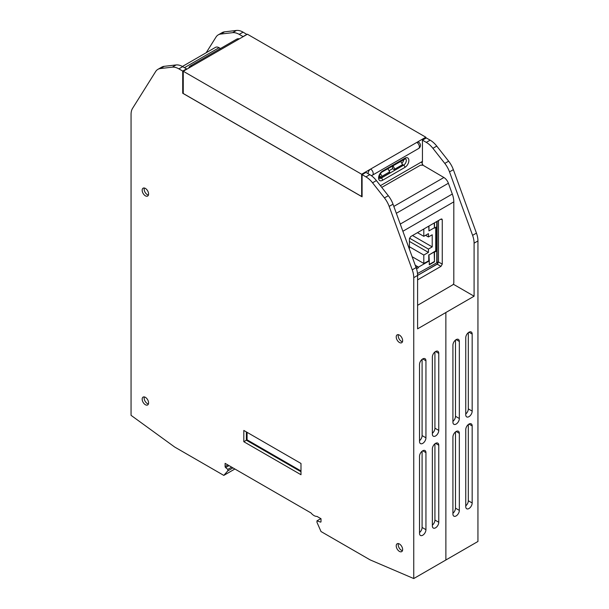 <?xml version="1.0" encoding="UTF-8"?>
<svg xmlns="http://www.w3.org/2000/svg" width="609" height="609" viewBox="0 0 609 609"><rect width="100%" height="100%" fill="white"/><g stroke="black" fill="none" stroke-linecap="round" stroke-linejoin="round"><path stroke-width="0.91" d="M445.879 559.991L477.943 541.477L477.943 240.943A18.148 10.475 -120 0 0 476.444 233.118L453.355 169.66A18.148 10.475 -120 0 0 448.635 161.187L436.76 146.091A18.148 10.475 -120 0 0 430.152 140.154L426.3 137.938L422.448 140.154L422.448 162.321L421.656 161.865M224.584 31.835A18.148 10.475 -120 0 0 222.118 32.635L218.266 34.858A18.148 10.475 -120 0 1 220.732 34.058L224.584 31.835L236.459 30.45A18.148 10.475 -120 0 1 243.075 32.148L246.919 34.492M429.276 260.896L429.276 264.808L434.491 261.801L434.171 251.974L428.957 254.988L429.276 260.896L418.429 267.161L418.36 267.8A0.921 0.533 -120 0 0 417.705 266.673L412.247 269.84A18.148 10.475 60 0 1 413.747 277.666L413.747 578.55L370.127 559.884L321.004 531.528L316.977 522.324L316.977 520.84L320.486 522.073L320.996 521.776M413.747 578.55L445.879 559.998L445.864 312.508L474.091 296.21L474.091 243.166A18.148 10.475 -120 0 0 472.592 235.34L476.444 233.118M234.884 468.999L223.8 475.401L227.827 470.856L227.827 469.372L225.627 467.598A0.906 0.525 60 0 1 225.109 466.57L225.109 463.358L311.001 512.945A8.754 5.055 -120 0 0 316.977 516.402L321.004 518.723L321.004 521.639A0.906 0.525 60 0 1 320.821 522.058A0.906 0.525 60 0 1 320.486 522.073M223.8 475.401L174.684 447.044L131.057 415.338L131.057 114.454A18.148 10.475 60 0 1 132.556 108.364L155.638 71.565A18.148 10.475 60 0 1 157.891 69.35A18.148 10.475 60 0 1 160.357 68.551L172.256 67.165A18.148 10.475 60 0 1 178.863 68.863L182.715 71.086L182.715 93.253L362.089 196.814L362.089 174.646L365.94 176.869A18.148 10.475 60 0 1 372.548 182.799L384.446 197.925A18.148 10.475 60 0 1 389.166 206.398L412.247 269.84M206.2 52.724L216.012 37.073A18.148 10.475 -120 0 1 218.266 34.858M220.732 34.058L232.615 32.673L236.459 30.45M246.919 34.37L243.075 36.593L239.223 34.37A18.148 10.475 -120 0 0 232.615 32.673M421.915 164.917L422.76 164.422L421.375 162.024M422.76 165.108L422.76 164.422M472.592 235.34L449.511 171.883A18.148 10.475 -120 0 0 444.791 163.41L432.908 148.314A18.148 10.475 -120 0 0 426.3 142.377L422.448 140.154M474.091 296.21L453.317 284.213M417.599 275.375L437.787 263.72M362.089 174.646L365.94 172.423L369.792 174.646A18.148 10.475 60 0 1 376.4 180.584L388.298 195.702A18.148 10.475 60 0 1 393.018 204.175L416.099 267.617A18.148 10.475 60 0 1 417.599 275.443L417.599 328.837L445.879 312.516M465.756 506.673A4.537 2.619 120 0 0 466.692 508.751A4.537 2.619 120 0 0 470.194 507.533A4.537 2.619 120 0 0 472.173 502.965L472.173 425.919A4.537 2.619 120 0 0 471.229 423.849A4.537 2.619 120 0 0 467.735 425.059A4.537 2.619 120 0 0 465.756 429.627L465.756 506.673M452.921 514.08A4.537 2.619 120 0 0 453.865 516.158A4.537 2.619 120 0 0 457.359 514.94A4.537 2.619 120 0 0 459.338 510.372L459.338 433.334A4.537 2.619 120 0 0 458.402 431.256A4.537 2.619 120 0 0 454.9 432.466A4.537 2.619 120 0 0 452.921 437.034L452.921 514.08M465.756 414.813A4.537 2.619 120 0 0 466.692 416.891A4.537 2.619 120 0 0 470.194 415.673A4.537 2.619 120 0 0 472.173 411.105L472.173 334.059A4.537 2.619 120 0 0 471.229 331.989A4.537 2.619 120 0 0 467.735 333.199A4.537 2.619 120 0 0 465.756 337.767L465.756 414.813M452.921 422.22A4.537 2.619 120 0 0 453.865 424.298A4.537 2.619 120 0 0 457.359 423.08A4.537 2.619 120 0 0 459.338 418.512L459.338 341.474A4.537 2.619 120 0 0 458.402 339.396A4.537 2.619 120 0 0 454.9 340.606A4.537 2.619 120 0 0 452.921 345.174L452.921 422.22M419.525 533.377A4.537 2.619 120 0 0 420.461 535.456A4.537 2.619 120 0 0 423.963 534.238A4.537 2.619 120 0 0 425.942 529.67L425.942 452.632A4.537 2.619 120 0 0 424.998 450.553A4.537 2.619 120 0 0 421.504 451.764A4.537 2.619 120 0 0 419.525 456.331L419.525 533.377M432.352 525.97A4.537 2.619 120 0 0 433.296 528.049A4.537 2.619 120 0 0 436.79 526.831A4.537 2.619 120 0 0 438.769 522.263L438.769 445.217A4.537 2.619 120 0 0 437.833 443.146A4.537 2.619 120 0 0 434.339 444.357A4.537 2.619 120 0 0 432.352 448.924L432.352 525.97M419.525 441.517A4.537 2.619 120 0 0 420.461 443.596A4.537 2.619 120 0 0 423.963 442.378A4.537 2.619 120 0 0 425.942 437.81L425.942 360.772A4.537 2.619 120 0 0 424.998 358.693A4.537 2.619 120 0 0 421.504 359.904A4.537 2.619 120 0 0 419.525 364.471L419.525 441.517M432.352 434.11A4.537 2.619 120 0 0 433.296 436.189A4.537 2.619 120 0 0 436.79 434.971A4.537 2.619 120 0 0 438.769 430.403L438.769 353.357A4.537 2.619 120 0 0 437.833 351.286A4.537 2.619 120 0 0 434.339 352.497A4.537 2.619 120 0 0 432.352 357.064L432.352 434.11M148.581 193.974A4.537 2.619 -120 0 0 146.602 189.407A4.537 2.619 -120 0 0 143.107 188.189A4.537 2.619 -120 0 0 142.171 190.267A4.537 2.619 -120 0 0 144.15 194.834A4.537 2.619 -120 0 0 147.644 196.045A4.537 2.619 -120 0 0 148.581 193.974M148.581 402.876A4.537 2.619 -120 0 0 146.602 398.316A4.537 2.619 -120 0 0 143.107 397.098A4.537 2.619 -120 0 0 142.171 399.177A4.537 2.619 -120 0 0 144.15 403.737A4.537 2.619 -120 0 0 147.644 404.955A4.537 2.619 -120 0 0 148.581 402.876M402.64 340.652A4.537 2.619 -120 0 0 400.661 336.084A4.537 2.619 -120 0 0 397.159 334.866A4.537 2.619 -120 0 0 396.223 336.944A4.537 2.619 -120 0 0 398.202 341.512A4.537 2.619 -120 0 0 401.696 342.722A4.537 2.619 -120 0 0 402.64 340.652M402.64 549.554A4.537 2.619 -120 0 0 400.661 544.986A4.537 2.619 -120 0 0 397.159 543.776A4.537 2.619 -120 0 0 396.223 545.854A4.537 2.619 -120 0 0 398.202 550.414A4.537 2.619 -120 0 0 401.696 551.632A4.537 2.619 -120 0 0 402.64 549.554M300.991 463.457L300.991 474.723L243.813 441.708L243.813 430.449L300.991 463.457M380.412 185.676L422.448 161.4M239.367 38.854A3.631 3.631 0 0 0 236.612 39.212L190.419 65.886A3.631 2.093 60 0 1 192.231 66.061L183.256 71.245L183.256 93.504L361.655 196.501L362.089 196.25M183.256 92.941L182.715 93.253M183.256 71.245L361.655 174.25L425.813 137.208L247.406 34.211L192.231 66.061M425.813 137.208L425.813 138.213M361.655 174.25L361.655 196.501M368.072 173.656A3.631 2.093 120 0 1 368.072 173.504A3.631 2.093 -60 0 1 370.637 169.066A3.631 2.093 -120 0 1 373.005 172.263A3.631 2.093 -120 0 1 372.449 175.171L418.642 148.497A3.631 2.093 -120 0 0 419.198 145.589A3.631 2.093 -120 0 0 416.83 142.392A3.631 2.093 -60 0 1 418.642 142.217A3.631 3.631 0 0 1 418.642 148.497M379.209 176.412L379.673 174.966M387.842 168.663L389.676 171.852L381.98 176.29L381.98 177.478L379.673 176.146M381.98 177.478L389.676 173.032L389.676 171.852M389.037 170.741L392.554 168.708L394.86 170.04L394.86 169.096L392.919 165.732M394.86 169.096L402.564 164.651L402.564 165.595L394.86 170.04M392.554 165.945L392.554 168.708M401.78 163.296A3.814 2.2 120 0 0 403.828 159.436M402.564 164.651L400.623 161.286M380.435 173.618L381.98 176.29M182.715 71.086L186.56 68.863L186.56 69.335M157.891 69.35L161.743 67.127A18.148 10.475 60 0 1 164.209 66.328L176.108 64.942A18.148 10.475 60 0 1 182.715 66.64L186.56 68.863M220.504 48.514L219.065 47.7A7.255 4.187 60 0 0 215.479 47.365L182.403 66.465M437.133 221.318L437.133 262.616L417.5 273.54M437.133 262.616L438.51 261.817M436.775 262.41L436.775 221.524M434.491 261.801L434.491 252.164L436.257 251.152L436.257 227.066L434.491 228.078L434.491 222.841M417.705 266.673L415.231 265.242M434.171 223.031L434.491 228.078M434.171 227.895L428.957 230.902L428.759 226.152M436.257 251.152L435.732 250.847L435.732 227.363M428.957 254.988L435.732 250.847M429.276 264.435L434.171 261.611M417.995 266.909L418.429 267.161M428.957 260.705L423.803 263.453L412.133 256.716M423.803 263.453L423.803 255.064L428.431 252.392L428.431 249.081L432.215 246.896L432.215 234.777L428.431 236.962L428.431 233.65L423.803 236.322L423.803 229.014M423.803 236.322L417.477 232.668M428.759 260.591L428.759 254.874M423.803 255.064L409.415 246.752M428.431 252.392L409.415 241.408M428.431 249.081L409.514 238.157M432.215 246.896L412.521 235.531M428.431 236.962L425.562 235.302M428.957 230.902L428.957 226.038M393.833 206.413L443.892 177.508L422.981 165.222L420.431 165.206L381.759 187.397M417.599 275.428L437.216 264.192L438.51 261.977L438.51 220.519M400.258 224.082L452.304 194.035A18.148 10.475 60 0 1 453.812 201.861L453.812 282.759A1.812 1.051 120 0 1 452.54 284.974L417.599 305.307M417.599 279.858L440.977 266.361L442.263 264.139L442.263 219.834L441.875 219.004L440.977 219.095L410.694 236.581L409.415 238.804L409.415 249.248M452.304 194.035L448.384 183.24A7.255 4.187 60 0 0 443.892 177.508M227.827 470.856L232.958 467.887M227.827 469.372L231.679 467.149M320.829 518.617L316.977 520.84M144.325 188.014A4.537 2.619 -120 0 0 144.143 189.125A4.537 2.619 -120 0 0 148.406 195.086M144.325 396.916A4.537 2.619 -120 0 0 144.143 398.035A4.537 2.619 -120 0 0 148.406 403.995M398.377 334.691A4.537 2.619 -120 0 0 398.202 335.803A4.537 2.619 -120 0 0 402.458 341.763M398.377 543.593A4.537 2.619 -120 0 0 398.202 544.712A4.537 2.619 -120 0 0 402.458 550.673M300.991 471.754L246.379 440.231L243.813 441.708M300.991 470.955L247.071 439.827L246.379 440.231L246.379 431.933L243.813 430.449M247.071 432.329L247.071 439.827M419.525 532.563A4.537 2.619 120 0 0 422.09 527.447L422.09 451.223M432.352 525.156A4.537 2.619 120 0 0 434.925 520.04L434.925 443.816M419.525 440.703A4.537 2.619 120 0 0 422.09 435.587L422.09 359.363M432.352 433.296A4.537 2.619 120 0 0 434.925 428.18L434.925 351.956M465.756 505.858A4.537 2.619 120 0 0 468.321 500.743L468.321 424.519M452.921 513.265A4.537 2.619 120 0 0 455.486 508.15L455.486 431.926M465.756 413.998A4.537 2.619 120 0 0 468.321 408.883L468.321 332.659M452.921 421.405A4.537 2.619 120 0 0 455.486 416.29L455.486 340.066M243.075 32.148L239.223 34.37M477.943 240.943L474.091 243.166M449.511 171.883L453.355 169.66M444.791 163.41L448.635 161.187M432.908 148.314L436.76 146.091M430.152 140.154L426.3 142.377M413.747 277.666L417.599 275.443M393.018 204.175L389.166 206.398M388.298 195.702L384.446 197.925M376.4 180.584L372.548 182.799M365.94 176.869L369.792 174.646M236.612 39.212A3.631 2.093 60 0 1 238.423 39.395M382.574 180.279A5.626 3.251 -60 0 1 378.592 177.98A5.626 3.251 -60 0 1 382.574 171.091L404.894 158.203A5.626 3.251 -60 0 1 408.875 160.502A5.626 3.251 -60 0 1 404.894 167.391L382.574 180.279A1.812 1.051 -120 0 0 381.287 178.056A3.814 2.2 -60 0 1 379.384 178.247L379.217 177.95C378.867 178.688 379.026 173.763 382.193 171.921L405.518 158.759A3.814 2.2 -60 0 1 406.104 161.811A3.814 2.2 -60 0 1 403.615 165.168L381.287 178.056L379.148 176.823M382.574 171.091A1.812 1.051 60 0 1 382.193 171.921M404.894 158.203A1.812 1.051 60 0 1 404.521 159.033M404.894 167.391A1.812 1.051 -120 0 0 403.615 165.168L402.488 164.514M178.863 68.863L182.715 66.64M176.108 64.942L172.256 67.165M164.209 66.328L160.357 68.551M184.481 67.66L219.065 47.7M418.36 267.8L416.518 268.866M402.876 231.268L453.812 201.861M396.337 213.287L448.384 183.24M440.977 266.361L437.216 264.192M442.263 264.139L438.51 261.977M442.263 219.834L440.954 219.111M225.627 467.598L229.037 465.626M225.109 466.57L227.895 464.964M425.942 529.67L422.09 527.447M425.942 452.632L422.73 450.774M425.942 437.81L422.09 435.587M425.942 360.772L422.73 358.914M438.769 430.403L434.925 428.18M438.769 353.357L435.564 351.507M438.769 522.263L434.925 520.04M438.769 445.217L435.564 443.367M472.173 502.965L468.321 500.743M472.173 425.919L468.96 424.07M459.338 510.372L455.486 508.15M459.338 433.334L456.133 431.476M472.173 411.105L468.321 408.883M472.173 334.059L468.96 332.209M459.338 418.512L455.486 416.29M459.338 341.474L456.133 339.616M190.419 65.886A3.631 3.631 0 0 0 188.729 68.086M371.269 175.598A3.631 3.631 0 0 0 372.449 175.171"/></g></svg>
